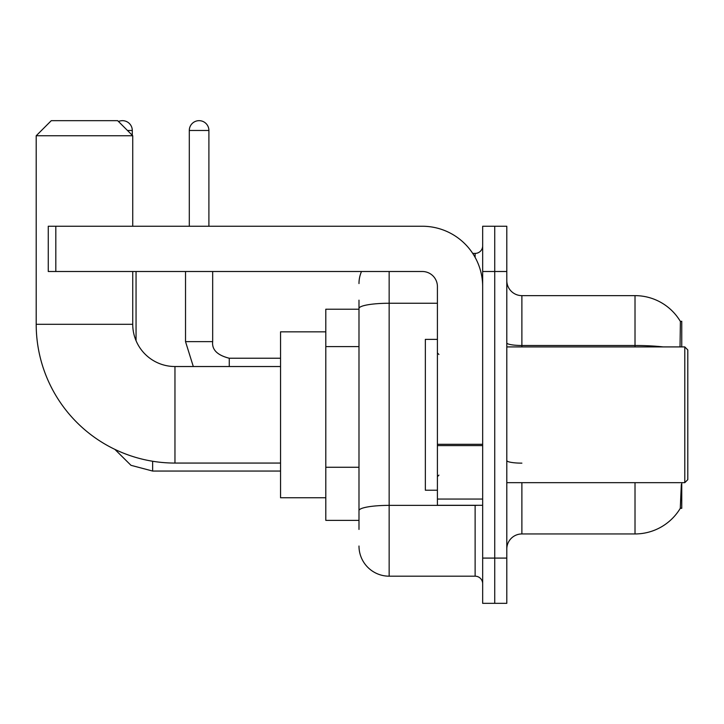<?xml version="1.0" encoding="UTF-8"?>
<svg xmlns="http://www.w3.org/2000/svg" width="724" height="724" viewBox="0 0 724 724"><rect width="100%" height="100%" fill="white"/><g stroke="black" fill="none" stroke-linecap="round" stroke-linejoin="round"><path stroke-width="1.09" d="M681.764 346.914L681.764 321.275L680.397 321.465A52.789 52.789 0 0 0 635.011 295.636A52.789 52.789 0 0 1 680.279 321.275A52.789 52.789 0 0 0 635.011 295.636L521.886 295.636A15.086 15.086 0 0 1 506.8 280.55A15.086 15.086 0 0 0 521.886 295.636L521.886 346.914M681.764 482.664L681.764 508.311L680.279 508.311L681.329 484.474M358.986 337.547L358.986 300.161L358.986 309.211L325.8 309.211L325.8 520.375L358.986 520.375M506.8 549.036A15.086 15.086 0 0 1 521.886 533.95L635.011 533.95L635.011 482.664M680.551 507.859A52.789 52.789 0 0 1 635.011 533.95M494.736 558.086L494.736 603.336L506.8 603.336L506.8 558.086L494.736 558.086L494.736 603.336L482.664 603.336L482.664 558.086L494.736 558.086L494.736 271.5L494.736 558.086M482.664 558.086L482.664 226.25L494.736 226.25L494.736 271.5L494.736 226.25L506.8 226.25L506.8 558.086M680.026 346.914L680.397 321.465A52.789 52.789 0 0 0 635.011 295.636L635.011 345.493L521.886 345.493A15.086 2.615 0 0 1 506.8 342.868M358.986 529.425L358.986 300.161M389.15 271.5L389.15 576.186L475.125 576.186L475.125 505.289M472.718 253.4L475.125 253.4A7.539 7.539 0 0 0 482.664 245.861M358.986 515.85L358.986 476.32M482.664 583.725A7.539 7.539 0 0 0 475.125 576.186M358.986 283.564A30.164 30.164 0 0 1 361.502 271.5M389.15 576.186A30.164 30.164 0 0 1 358.986 546.014M280.55 463.061L174.964 463.061A138.764 138.764 0 0 1 36.2 324.289L36.2 135.75L51.286 120.664L117.65 120.664L132.736 135.75L36.2 135.75M174.964 463.061L174.964 366.525A42.236 42.236 0 0 1 132.736 324.289L132.736 271.5M132.736 226.25L132.736 135.75M325.8 331.836L280.55 331.836L280.55 497.75L325.8 497.75M118.492 121.514A9.801 9.801 0 0 1 132.284 130.474L132.284 135.298M136.049 340.705L136.049 271.5M189.299 226.25L189.299 130.474A9.801 9.801 0 0 1 199.1 120.664A9.801 9.801 0 0 1 208.901 130.474L208.901 226.25M185.525 271.5L185.525 341.637L212.675 341.637L212.675 271.5M482.664 505.289L437.414 505.289L437.414 444.301L482.664 444.301M482.664 286.586A60.336 60.336 0 0 0 422.336 226.25L55.811 226.25L55.811 271.5L422.336 271.5A15.086 15.086 0 0 1 437.414 286.586L437.414 444.301M55.811 271.5L48.264 271.5L48.264 226.25L55.811 226.25M684.786 346.914L687.8 349.936L687.8 479.65L684.786 482.664L684.786 346.914L506.8 346.914M437.414 339.375L425.35 339.375L425.35 490.211L437.414 490.211M358.986 346.597L325.8 346.597M358.986 467.27L325.8 467.27M521.886 482.664L521.886 533.95M663.293 346.914A52.789 9.168 180 0 0 635.011 345.493L635.011 346.914M506.8 271.5L482.664 271.5M521.886 463.143A15.086 2.615 0 0 1 506.8 460.518M477.74 505.289A7.539 1.312 0 0 1 475.125 505.37L389.15 505.37A30.164 5.24 180 0 0 358.986 510.61M358.986 308.496A30.164 5.24 180 0 1 389.15 303.256L437.414 303.256M475.125 257.373L475.125 253.4M36.2 324.289L132.736 324.289M280.55 471.053L152.646 471.053L130.981 465.315L114.872 449.369L130.981 465.315L152.646 471.053L152.646 461.251M127.451 130.474L132.284 130.474M189.299 130.474L208.901 130.474M229.264 366.525L229.264 358.253C217.291 355.213 211.761 349.683 212.675 341.637C211.761 349.683 217.291 355.213 229.264 358.226L280.55 358.226M482.664 445.604L437.414 445.604M437.414 499.062L482.664 499.062M280.55 366.525L174.964 366.525M185.525 341.637L193.299 366.525M212.675 341.637C211.761 349.683 217.291 355.213 229.264 358.226M506.8 482.664L684.786 482.664M438.925 354.461L437.414 352.95M438.925 475.125L437.414 476.636"/></g></svg>
